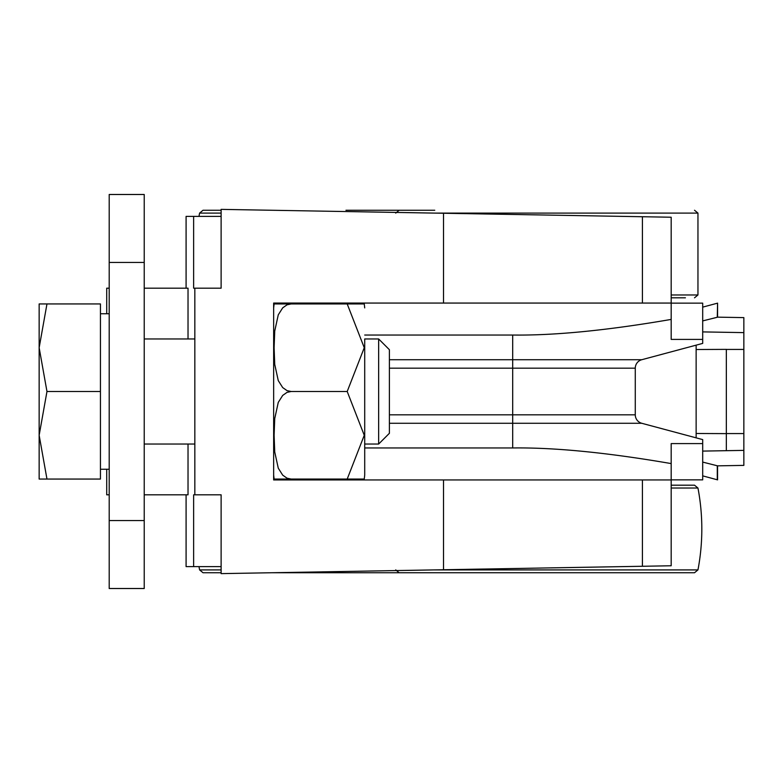<?xml version="1.0" encoding="UTF-8"?>
<svg xmlns="http://www.w3.org/2000/svg" width="783" height="783" viewBox="0 0 783 783"><rect width="100%" height="100%" fill="white"/><g stroke="black" fill="none" stroke-linecap="round" stroke-linejoin="round"><path stroke-width="1.17" d="M434.761 210.255L345.959 210.255M685.409 297.814L671.178 297.814L685.409 297.814M221.119 210.255L203.022 210.255L221.119 210.255M221.119 213.093L199.587 213.093A218.897 218.897 0 0 0 198.99 216.382M436.542 572.745L434.761 572.745M271.28 572.745L694.521 572.745L697.956 569.907A218.897 218.897 0 0 0 697.956 488.034L694.521 485.186L671.178 485.186M221.119 569.907L199.587 569.907L203.022 572.745L221.119 572.745M622.426 216.382L644.908 216.774M644.908 566.226L622.426 566.618M702.694 320.913L717.287 317.262L717.58 303.138L717.58 317.154L743.85 317.614L743.85 332.618L717.58 332.168M717.58 450.832L743.85 450.382L743.85 465.386L717.561 465.846L717.58 479.862L702.694 475.868L702.694 479.862L702.694 439.606L641.766 423.28A8.76 8.76 0 0 1 635.277 414.824L512.689 414.824L512.689 335.036C554.599 335.604 607.422 330.397 671.178 319.415L671.178 303.06L273.649 303.06L273.649 479.94L671.178 479.94L671.178 443.599L702.694 443.599M717.287 303.227L702.694 307.132L702.694 303.138L671.178 303.138M696.136 349.512L726.34 349.375L726.34 450.685L726.34 433.625L696.136 433.488M726.34 332.315L702.694 331.904M702.694 451.096L726.34 450.685M743.85 450.382L743.85 332.618M717.561 465.846L702.694 462.087M186.09 288.183L186.09 216.382L193.636 216.382L193.636 288.183L221.119 288.183L221.119 209.374L671.178 217.234L671.178 303.06M194.84 288.183L194.84 494.817L193.636 494.817L193.636 566.618L221.119 566.618L221.119 573.626L671.178 565.766L671.178 479.94M106.713 313.748L106.713 288.183L109.199 288.183M188.028 338.961L188.028 288.183L144.229 288.183M193.636 566.618L186.09 566.618L186.09 494.817M109.199 494.817L106.713 494.817L106.713 469.252M188.028 444.039L188.028 494.817L144.229 494.817M671.178 319.415L671.178 339.401L702.694 339.401L702.694 303.138M364.712 335.036L512.689 335.036M635.277 414.824L635.277 368.176A8.76 8.76 0 0 1 641.766 359.72L702.694 343.394L702.694 339.401M702.694 479.862L671.178 479.862M696.136 345.146L696.136 437.854M194.84 494.817L221.119 494.817L221.119 573.626M221.119 209.374L221.119 216.382L193.636 216.382M364.712 447.964L512.689 447.964C554.599 447.396 607.422 452.603 671.178 463.585M109.199 520.558L109.199 588.513L144.229 588.513L144.229 194.487L109.199 194.487L109.199 520.558L144.229 520.558M144.229 262.442L109.199 262.442M378.649 338.961L364.712 338.961L364.712 475.095L364.712 444.039L378.649 444.039L378.649 338.961L389.396 349.707L389.396 433.293L378.649 444.039M364.712 475.095L364.261 479.059L347.202 479.059L364.261 435.279L347.202 391.5L364.261 347.721L347.202 303.941L364.261 303.941L364.712 307.905M273.649 307.905L274.109 303.941L291.168 303.941L287.048 304.802L282.692 307.856L278.268 314.835L274.735 331.043L274.109 347.721L274.735 364.398L278.268 380.607L282.692 387.585L287.048 390.639L291.168 391.5L287.048 392.361L282.692 395.415L278.268 402.393L274.735 418.602L274.109 435.279L274.735 451.957L278.268 468.165L282.692 475.144L287.048 478.198L291.168 479.059L274.109 479.059L273.649 475.095M291.168 479.059L347.202 479.059M291.168 391.5L347.202 391.5M291.168 303.941L347.202 303.941M39.15 435.279L46.97 479.059L39.15 479.059L39.15 347.721L46.97 391.5L39.15 435.279M39.15 303.941L46.97 303.941L39.15 347.721L39.15 303.941M46.97 391.5L100.439 391.5L100.439 303.941L46.97 303.941M100.439 391.5L100.439 479.059L46.97 479.059M434.408 213.093L697.956 213.093L694.521 210.255M697.956 213.093L697.956 294.966L671.178 294.966M697.956 569.907L434.408 569.907M671.178 488.034L697.956 488.034M743.85 433.576L726.34 433.576M726.34 349.424L743.85 349.424M642.422 566.275L642.422 479.94M642.422 216.725L642.422 303.06M389.396 359.72L641.766 359.72M389.396 423.28L641.766 423.28M389.396 414.824L512.689 414.824L512.689 447.964M635.277 368.176L389.396 368.176M443.521 213.26L443.521 303.06M443.521 569.74L443.521 479.94M717.287 479.773L717.287 465.738M395.718 213.093L399.164 210.255M697.956 294.966L694.521 297.814M199.587 213.093L203.022 210.255M395.718 569.907L399.164 572.745M198.99 566.618L199.587 569.907M144.229 444.039L194.84 444.039M144.229 338.961L194.84 338.961M100.439 469.252L109.199 469.252M100.439 313.748L109.199 313.748"/></g></svg>
